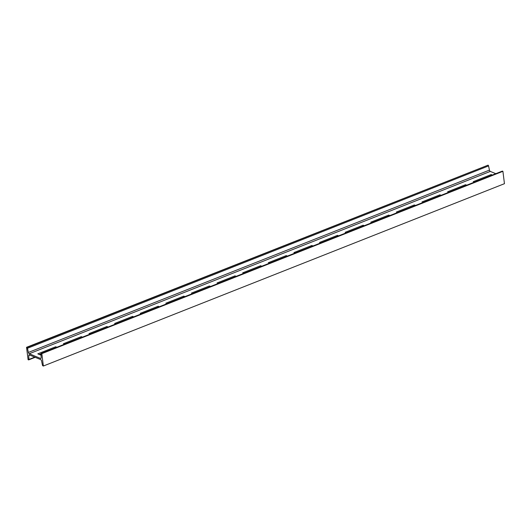 <?xml version="1.0" encoding="UTF-8"?>
<svg xmlns="http://www.w3.org/2000/svg" width="531" height="531" viewBox="0 0 531 531"><rect width="100%" height="100%" fill="white"/><g stroke="black" fill="none" stroke-linecap="round" stroke-linejoin="round"><path stroke-width="0.8" d="M26.55 347.307L26.981 347.486A0.737 0.385 68.4 0 1 27.493 348.25L28.362 352.445A1.254 0.65 -111.6 0 0 29.225 353.739L40.548 358.445A1.254 0.65 -111.6 0 0 40.867 358.458A1.254 0.65 -111.6 0 0 41.166 357.761L41.026 353.872A0.737 0.385 68.4 0 1 41.206 353.454A0.737 0.385 68.4 0 1 41.391 353.467L41.823 353.646L43.363 366.025L42.931 365.846A0.737 0.385 68.4 0 1 42.427 365.082L41.557 360.888A1.254 0.65 -111.6 0 0 40.695 359.593L29.364 354.894A1.254 0.65 -111.6 0 0 29.046 354.874A1.254 0.65 -111.6 0 0 28.754 355.578L28.886 359.46A0.737 0.385 68.4 0 1 28.714 359.879A0.737 0.385 68.4 0 1 28.528 359.865L28.09 359.686L26.55 347.307L488.069 165.154A0.737 0.385 68.4 0 1 488.573 165.918L489.443 170.112A1.254 0.65 -111.6 0 0 490.305 171.407L495.801 173.69M39.267 354.482L41.033 353.785M43.363 366.025L504.45 183.693L502.91 171.314L41.823 353.646M502.16 171.261A0.737 0.385 68.4 0 1 502.286 171.121A0.737 0.385 68.4 0 1 502.472 171.135L502.91 171.314M474.409 182.146L473.247 181.662L491.175 174.573L492.343 175.057M448.795 192.275L447.626 191.791L465.561 184.702L466.729 185.186M423.18 202.404L422.012 201.919L439.947 194.831L441.108 195.315M397.566 212.533L396.398 212.048L414.326 204.959L415.494 205.444M371.946 222.668L370.784 222.184L388.712 215.088L389.88 215.573M346.331 232.797L345.163 232.312L363.098 225.217L364.266 225.702M320.717 242.926L319.549 242.441L337.484 235.352L338.645 235.83M295.103 253.055L293.935 252.57L311.863 245.481L313.031 245.966M269.482 263.184L268.321 262.699L286.249 255.61L287.417 256.095M243.868 273.312L242.7 272.828L260.635 265.739L261.803 266.223M218.254 283.441L217.086 282.957L235.021 275.868L236.182 276.352M192.64 293.57L191.472 293.085L209.4 285.997L210.568 286.481M167.019 303.699L165.858 303.221L183.786 296.125L184.954 296.61M141.405 313.834L140.237 313.35L158.172 306.254L159.34 306.739M115.791 323.963L114.623 323.479L132.558 316.383L133.719 316.868M90.177 334.092L89.009 333.607L106.937 326.519L108.105 327.003M64.556 344.221L63.395 343.736L81.323 336.647L82.491 337.132M41.06 354.735L40.449 354.973L37.774 353.865L55.709 346.776L56.877 347.261M491.288 175.476L491.175 174.573M465.674 185.604L465.561 184.702M440.06 195.733L439.947 194.831M414.439 205.862L414.326 204.959M388.825 215.991L388.712 215.088M363.211 226.12L363.098 225.217M337.597 236.249L337.484 235.352M311.976 246.377L311.863 245.481M286.362 256.513L286.249 255.61M260.748 266.642L260.635 265.739M235.133 276.77L235.021 275.868M209.513 286.899L209.4 285.997M183.899 297.028L183.786 296.125M158.284 307.157L158.172 306.254M132.67 317.286L132.558 316.383M107.05 327.415L106.937 326.519M81.435 337.543L81.323 336.647M55.821 347.679L55.709 346.776M26.981 347.486L488.069 165.154M28.886 359.46L34.774 357.137M40.349 354.934L41.06 354.648M28.754 355.578L29.909 355.12M41.391 353.467L502.472 171.135M40.548 358.445L41.086 358.226M29.225 353.739L490.305 171.407M28.362 352.445L489.443 170.112M27.493 348.25L488.573 165.918M28.714 359.879L35.199 357.31M41.206 353.454L502.286 171.121"/></g></svg>

